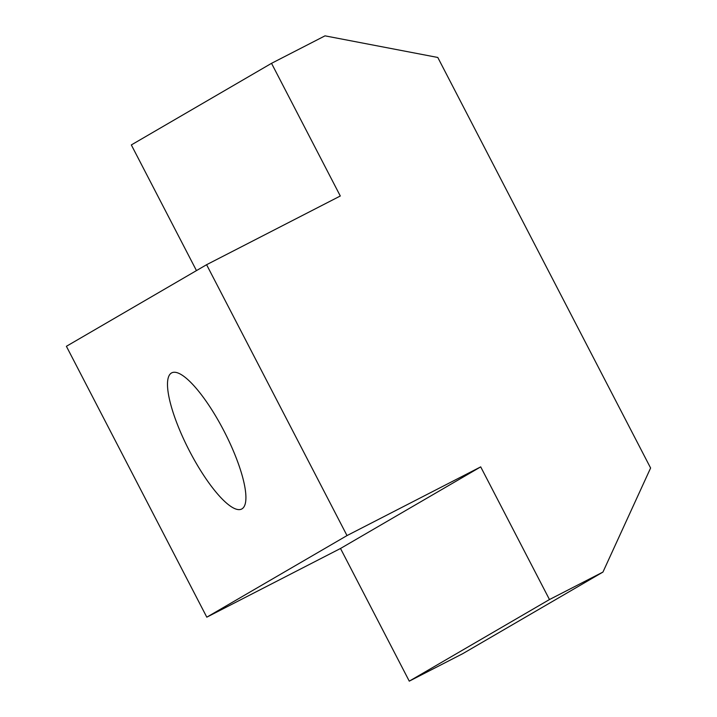 <?xml version="1.0" encoding="UTF-8"?>
<svg xmlns="http://www.w3.org/2000/svg" width="717" height="717" viewBox="0 0 717 717"><rect width="100%" height="100%" fill="white"/><g stroke="black" fill="none" stroke-linecap="round" stroke-linejoin="round"><path stroke-width="1.08" d="M241.925 508.891A76.549 19.915 62.8 0 1 241.683 509.025A76.549 19.915 62.8 0 1 188.992 450.043A76.549 19.915 62.8 0 1 171.713 372.858A76.549 19.915 62.8 0 1 224.179 431.374A76.549 19.915 62.8 0 1 241.925 508.891M271.528 63.329L325.007 35.85L437.791 57.468L650.606 468.013L602.952 572.067L462.752 653.671L409.273 681.15L340.503 548.478L206.801 617.176L66.394 346.302L206.595 264.707L340.297 196.001L271.528 63.329L131.328 144.933L196.467 270.605M602.952 572.067L549.473 599.546L480.704 466.875L347.01 535.581L206.801 617.176M347.01 535.581L206.595 264.707M480.704 466.875L340.503 548.478M549.473 599.546L409.273 681.15"/></g></svg>
